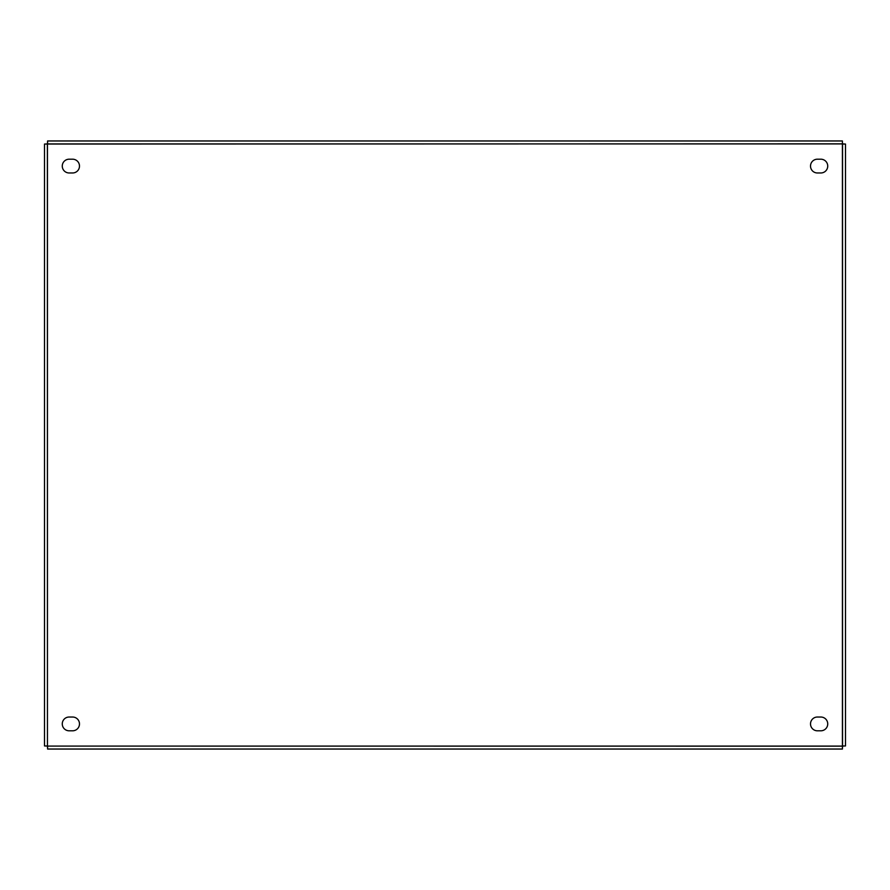 <?xml version="1.0" encoding="UTF-8"?>
<svg xmlns="http://www.w3.org/2000/svg" width="890" height="890" viewBox="0 0 890 890"><rect width="100%" height="100%" fill="white"/><g stroke="black" fill="none" stroke-linecap="round" stroke-linejoin="round"><path stroke-width="0.67" stroke-dasharray="4.45 3.34" d="M62.267 166.085A6.886 6.886 0 0 1 69.153 159.199L72.602 159.199A6.886 6.886 0 0 1 79.488 166.085A6.886 6.886 0 0 1 72.602 172.971L69.153 172.971A6.886 6.886 0 0 1 62.267 166.085M62.267 723.915A6.886 6.886 0 0 1 69.153 717.029L72.602 717.029A6.886 6.886 0 0 1 79.488 723.915A6.886 6.886 0 0 1 72.602 730.801L69.153 730.801A6.886 6.886 0 0 1 62.267 723.915M810.512 723.915A6.886 6.886 0 0 1 817.398 717.029L820.847 717.029A6.886 6.886 0 0 1 827.733 723.915A6.886 6.886 0 0 1 820.847 730.801L817.398 730.801A6.886 6.886 0 0 1 810.512 723.915M810.512 166.085A6.886 6.886 0 0 1 817.398 159.199L820.847 159.199A6.886 6.886 0 0 1 827.733 166.085A6.886 6.886 0 0 1 820.847 172.971L817.398 172.971A6.886 6.886 0 0 1 810.512 166.085M842.418 140.965L842.418 143.846L47.582 143.846L47.582 140.965L842.418 140.965M845.5 745.953L842.619 745.953L842.619 144.046L845.5 144.046L845.5 745.953M44.5 144.046L47.381 144.046L47.381 745.953L44.5 745.953L44.5 144.046M47.582 749.035L47.582 746.154L842.418 746.154L842.418 749.035L47.582 749.035M842.541 143.924L842.541 746.076L47.459 746.076L47.459 143.924L842.541 143.924"/><path stroke-width="1.33" d="M62.267 166.085A6.886 6.886 0 0 1 69.153 159.199L72.602 159.199A6.886 6.886 0 0 1 79.488 166.085A6.886 6.886 0 0 1 72.602 172.971L69.153 172.971A6.886 6.886 0 0 1 62.267 166.085M62.267 723.915A6.886 6.886 0 0 1 69.153 717.029L72.602 717.029A6.886 6.886 0 0 1 79.488 723.915A6.886 6.886 0 0 1 72.602 730.801L69.153 730.801A6.886 6.886 0 0 1 62.267 723.915M810.512 723.915A6.886 6.886 0 0 1 817.398 717.029L820.847 717.029A6.886 6.886 0 0 1 827.733 723.915A6.886 6.886 0 0 1 820.847 730.801L817.398 730.801A6.886 6.886 0 0 1 810.512 723.915M810.512 166.085A6.886 6.886 0 0 1 817.398 159.199L820.847 159.199A6.886 6.886 0 0 1 827.733 166.085A6.886 6.886 0 0 1 820.847 172.971L817.398 172.971A6.886 6.886 0 0 1 810.512 166.085M842.418 143.846L47.381 144.046L47.459 746.076L842.418 746.154L842.418 140.965L47.582 140.965L47.459 143.924L44.5 144.046L44.5 745.953L47.459 746.076L47.582 749.035L842.418 749.035L842.541 746.076L845.5 745.953L845.5 144.046L842.418 143.846L842.418 140.965M47.582 143.846L47.582 140.965M842.619 745.953L845.5 745.953M842.619 144.046L845.5 144.046M47.381 144.046L44.5 144.046M47.381 745.953L44.5 745.953M47.582 746.154L47.582 749.035M842.418 746.154L842.418 749.035M842.541 746.076L47.459 746.076L47.459 143.924L842.541 143.924L842.541 746.076"/></g></svg>
